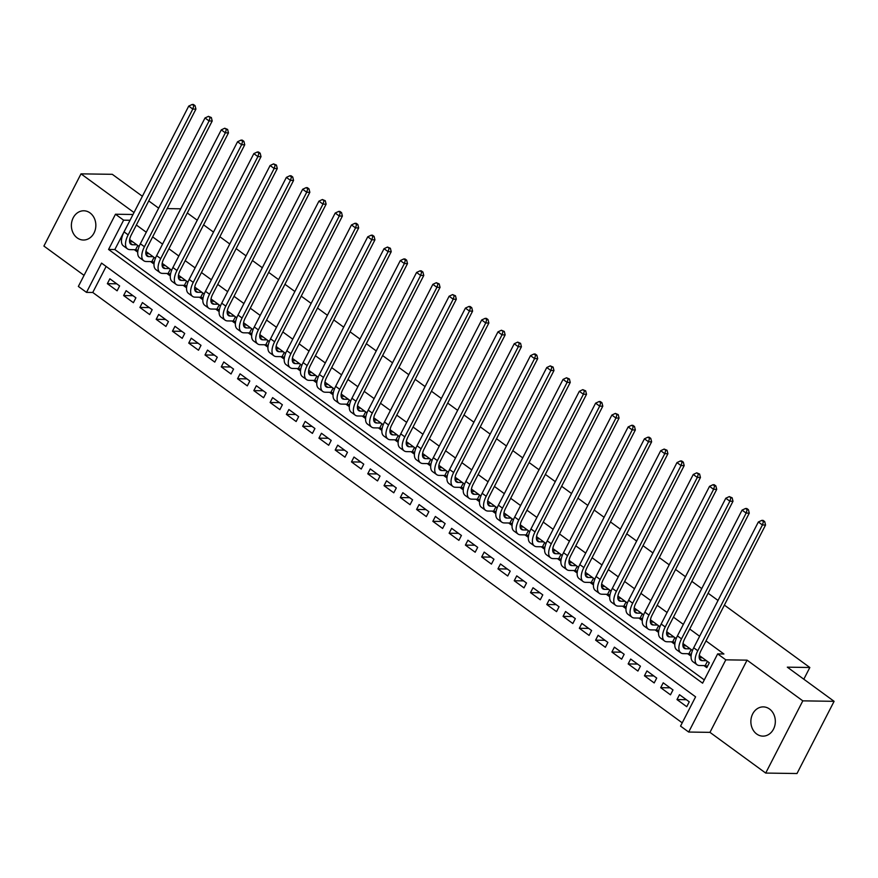 <?xml version="1.0" encoding="UTF-8"?>
<svg xmlns="http://www.w3.org/2000/svg" width="878" height="878" viewBox="0 0 878 878"><rect width="100%" height="100%" fill="white"/><g stroke="black" fill="none" stroke-linecap="round" stroke-linejoin="round"><path stroke-width="1.32" d="M77.198 237.894A14.619 12.237 -89.1 0 0 83.399 240.023A14.619 12.237 -89.1 0 0 95.351 229.443A14.619 12.237 -89.1 0 0 90.028 212.915A14.619 12.237 -89.1 0 0 83.827 210.786A14.619 12.237 -89.1 0 0 71.875 221.366A14.619 12.237 -89.1 0 0 77.198 237.894M756.682 733.997A14.619 12.237 -89.1 0 0 762.883 736.137A14.619 12.237 -89.1 0 0 774.835 725.546A14.619 12.237 -89.1 0 0 769.523 709.018A14.619 12.237 -89.1 0 0 763.322 706.889A14.619 12.237 -89.1 0 0 751.359 717.469A14.619 12.237 -89.1 0 0 756.682 733.997M86.505 292.385L78.362 286.437L115.479 214.232L123.611 220.169L108.565 249.451L702.609 683.172L717.655 653.89L725.799 659.839L688.681 732.043L680.549 726.106L695.595 696.836L101.552 263.104L86.505 292.385L92.761 292.473L682.217 722.846M142.379 196.277L112.296 174.316L81.006 173.855L43.9 246.059L84.058 275.374M724.394 605.107L809.834 667.5L787.314 667.159L834.1 701.324L796.994 773.529L765.704 773.068L802.81 700.853L747.068 660.157L725.799 659.839M747.068 660.157L709.962 732.362L765.704 773.068M709.962 732.362L688.681 732.043M834.1 701.324L802.81 700.853M139.13 246.477L129.922 239.76L129.538 240.517M155.395 258.362L146.198 251.646L145.814 252.403M171.671 270.248L162.474 263.532L162.09 264.289M187.947 282.134L178.75 275.407L178.366 276.164M204.223 294.009L195.026 287.293L194.631 288.05M220.499 305.895L211.302 299.178L210.907 299.936M236.775 317.781L227.578 311.064L227.182 311.822M253.051 329.656L243.854 322.939L243.458 323.697M269.327 341.542L260.129 334.825L259.734 335.583M285.602 353.428L276.405 346.711L276.01 347.469M301.878 365.314L292.67 358.586L292.286 359.343M318.154 377.189L308.946 370.472L308.562 371.229M334.43 389.075L325.222 382.358L324.838 383.115M350.706 400.961L341.498 394.244L341.114 395.001M366.982 412.836L357.774 406.119L357.39 406.876M383.247 424.722L374.05 418.005L373.666 418.762M399.523 436.607L390.326 429.891L389.942 430.648M415.799 448.493L406.602 441.766L406.218 442.523M432.075 460.368L422.878 453.652L422.483 454.409M448.351 472.254L439.154 465.538L438.759 466.295M464.627 484.14L455.43 477.423L455.034 478.181M480.903 496.015L471.705 489.298L471.31 490.056M497.178 507.901L487.981 501.184L487.586 501.942M513.454 519.787L504.246 513.07L503.862 513.828M529.73 531.673L520.522 524.956L520.138 525.702M546.006 543.548L536.798 536.831L536.414 537.588M562.282 555.434L553.074 548.717L552.69 549.474M578.558 567.32L569.35 560.603L568.966 561.36M594.823 579.195L585.626 572.478L585.242 573.235M611.099 591.081L601.902 584.364L601.518 585.121M627.375 602.966L618.178 596.25L617.794 597.007M643.651 614.852L634.454 608.136L634.059 608.882M659.927 626.727L650.73 620.011L650.335 620.768M676.203 638.613L667.006 631.897L666.611 632.654M692.479 650.499L683.282 643.783L682.886 644.54M686.366 699.711L676.982 699.568L686.75 706.702L689.263 701.818L679.495 694.696L676.982 699.568M670.09 687.825L660.706 687.693L670.474 694.816L672.987 689.943L663.219 682.81L660.706 687.693M653.814 675.95L644.441 675.808L654.198 682.941L656.711 678.057L646.943 670.924L644.441 675.808M637.549 664.064L628.165 663.922L637.922 671.055L640.435 666.172L630.667 659.049L628.165 663.922M621.273 652.178L611.889 652.047L621.646 659.169L624.159 654.297L614.391 647.163L611.889 652.047M604.997 640.303L595.613 640.161L605.381 647.284L607.883 642.411L598.116 635.277L595.613 640.161M588.721 628.418L579.337 628.275L589.105 635.409L591.607 630.525L581.84 623.402L579.337 628.275M572.445 616.532L563.061 616.389L572.829 623.523L575.331 618.639L565.564 611.516L563.061 616.389M556.169 604.646L546.785 604.514L556.553 611.637L559.056 606.764L549.288 599.63L546.785 604.514M539.893 592.771L530.51 592.628L540.277 599.762L542.78 594.878L533.023 587.744L530.51 592.628M523.617 580.885L514.234 580.742L524.001 587.876L526.504 582.992L516.747 575.869L514.234 580.742M507.341 568.999L497.958 568.856L507.725 575.99L510.228 571.117L500.471 563.983L497.958 568.856M491.065 557.124L481.682 556.981L491.45 564.104L493.952 559.231L484.195 552.097L481.682 556.981M474.789 545.238L465.406 545.095L475.174 552.229L477.687 547.345L467.919 540.222L465.406 545.095M458.514 533.352L449.13 533.209L458.898 540.343L461.411 535.459L451.643 528.336L449.13 533.209M442.238 521.466L432.854 521.334L442.622 528.457L445.135 523.584L435.367 516.451L432.854 521.334M425.962 509.591L416.589 509.449L426.346 516.582L428.859 511.698L419.091 504.565L416.589 509.449M409.697 497.705L400.313 497.563L410.07 504.696L412.583 499.812L402.815 492.69L400.313 497.563M393.421 485.819L384.037 485.677L393.794 492.81L396.307 487.938L386.539 480.804L384.037 485.677M377.145 473.944L367.761 473.802L377.529 480.924L380.031 476.052L370.264 468.918L367.761 473.802M360.869 462.058L351.485 461.916L361.253 469.05L363.755 464.166L353.988 457.032L351.485 461.916M344.593 450.173L335.209 450.03L344.977 457.164L347.479 452.28L337.712 445.157L335.209 450.03M328.317 438.287L318.933 438.155L328.701 445.278L331.204 440.405L321.436 433.271L318.933 438.155M312.041 426.412L302.658 426.269L312.425 433.403L314.928 428.519L305.171 421.385L302.658 426.269M295.765 414.526L286.382 414.383L296.149 421.517L298.652 416.633L288.895 409.51L286.382 414.383M279.489 402.64L270.106 402.497L279.873 409.631L282.376 404.758L272.619 397.624L270.106 402.497M263.213 390.765L253.83 390.622L263.598 397.745L266.111 392.872L256.343 385.738L253.83 390.622M246.937 378.879L237.554 378.736L247.322 385.87L249.835 380.986L240.067 373.852L237.554 378.736M230.662 366.993L221.278 366.85L231.046 373.984L233.559 369.1L223.791 361.977L221.278 366.85M214.386 355.107L205.013 354.975L214.77 362.098L217.283 357.225L207.515 350.092L205.013 354.975M198.11 343.232L188.737 343.089L198.494 350.223L201.007 345.339L191.239 338.206L188.737 343.089M181.845 331.346L172.461 331.204L182.218 338.337L184.731 333.453L174.963 326.331L172.461 331.204M165.569 319.46L156.185 319.318L165.942 326.451L168.455 321.578L158.688 314.445L156.185 319.318M149.293 307.585L139.909 307.443L149.677 314.565L152.179 309.693L142.412 302.559L139.909 307.443M133.017 295.699L123.633 295.557L133.401 302.69L135.903 297.807L126.136 290.673L123.633 295.557M106.139 266.451L92.761 292.473M119.627 285.921L109.86 278.798L107.357 283.671L117.125 290.805L119.627 285.921M717.655 653.89L723.911 653.989L705.989 640.907M699.634 636.265L689.713 629.021M683.358 624.379L673.437 617.135M667.082 612.493L657.172 605.26M650.807 600.607L640.896 593.374M634.531 588.732L624.62 581.488M618.255 576.846L608.344 569.613M601.979 564.96L592.068 557.728M585.703 553.085L575.792 545.842M569.427 541.199L559.516 533.956M553.151 529.313L543.241 522.081M536.875 517.427L526.965 510.195M520.61 505.552L510.689 498.309M504.334 493.666L494.413 486.434M488.058 481.781L478.137 474.548M471.782 469.906L461.861 462.662M455.506 458.02L445.596 450.776M439.23 446.134L429.32 438.901M422.955 434.248L413.044 427.015M406.679 422.373L396.768 415.129M390.403 410.487L380.492 403.243M374.127 398.601L364.216 391.368M357.851 386.726L347.94 379.483M341.575 374.84L331.664 367.597M325.299 362.954L315.389 355.722M309.023 351.068L299.113 343.836M292.758 339.193L282.837 331.95M276.482 327.307L266.561 320.064M260.206 315.421L250.285 308.189M243.93 303.547L234.009 296.303M227.654 291.661L217.744 284.417M211.378 279.775L201.468 272.542M195.103 267.889L185.192 260.656M178.827 256.014L168.916 248.77M162.551 244.128L152.64 236.884M146.275 232.242L136.364 225.009M129.999 220.367L114.831 249.539L704.288 679.912M703.958 665.59L706.812 667.675L709.314 662.791L699.557 655.657L699.162 656.415M691.381 654.154L690.536 655.789L687.683 653.704M675.105 642.268L674.26 643.903L671.418 641.829M658.829 630.393L657.984 632.017L655.142 629.943M642.553 618.507L641.708 620.142L638.866 618.057M626.277 606.621L625.432 608.256L622.59 606.182M610.001 594.735L609.156 596.371L606.314 594.296M593.726 582.86L592.88 584.496L590.038 582.41M577.45 570.974L576.605 572.61L573.762 570.524M561.174 559.088L560.34 560.724L557.486 558.649M544.898 547.203L544.064 548.838L541.21 546.764M528.622 535.328L527.788 536.963L524.934 534.878M512.346 523.442L511.512 525.077L508.658 522.992M496.07 511.556L495.236 513.191L492.382 511.117M479.794 499.681L478.96 501.316L476.106 499.231M463.529 487.795L462.684 489.43L459.831 487.345M447.253 475.909L446.408 477.544L443.566 475.47M430.977 464.023L430.132 465.658L427.29 463.584M414.701 452.148L413.856 453.783L411.014 451.698M398.425 440.262L397.58 441.897L394.738 439.812M382.149 428.376L381.304 430.011L378.462 427.937M365.874 416.501L365.029 418.137L362.186 416.051M349.598 404.615L348.764 406.251L345.91 404.165M333.322 392.729L332.488 394.365L329.634 392.29M317.046 380.843L316.212 382.479L313.358 380.404M300.77 368.969L299.936 370.604L297.082 368.519M284.494 357.083L283.66 358.718L280.806 356.633M268.218 345.197L267.384 346.832L264.53 344.758M251.942 333.322L251.108 334.957L248.254 332.872M235.677 321.436L234.832 323.071L231.99 320.986M219.401 309.55L218.556 311.185L215.714 309.111M203.125 297.664L202.28 299.299L199.438 297.225M186.849 285.789L186.004 287.424L183.162 285.339M170.573 273.903L169.728 275.538L166.886 273.453M154.298 262.017L153.452 263.652L150.61 261.578M138.022 250.142L137.177 251.777L134.334 249.692M187.31 212.981L197.221 220.213M203.586 224.856L213.497 232.099M219.862 236.742L229.773 243.985M236.138 248.628L246.049 255.86M252.414 260.514L262.324 267.746M268.69 272.389L278.6 279.632M284.955 284.274L294.876 291.518M301.231 296.16L311.152 303.393M317.507 308.035L327.428 315.279M333.783 319.921L343.704 327.165M350.059 331.807L359.969 339.04M366.335 343.693L376.245 350.926M382.61 355.568L392.521 362.812M398.886 367.454L408.797 374.697M415.162 379.34L425.073 386.572M431.438 391.215L441.349 398.458M447.714 403.101L457.625 410.344M463.99 414.987L473.9 422.219M480.266 426.873L490.176 434.105M496.542 438.748L506.452 445.991M512.807 450.633L522.728 457.877M529.083 462.519L539.004 469.752M545.359 474.394L555.28 481.638M561.635 486.28L571.556 493.524M577.911 498.166L587.821 505.399M594.186 510.052L604.097 517.285M610.462 521.927L620.373 529.171M626.738 533.813L636.649 541.057M643.014 545.699L652.925 552.931M659.29 557.585L669.201 564.817M675.566 569.46L685.477 576.703M691.842 581.346L701.752 588.578M708.118 593.232L718.028 600.464M803.82 679.21L809.834 667.5M134.016 212.553L81.006 173.855M133.017 214.495L115.479 214.232M129.867 220.268L123.611 220.169M167.171 208.602L180.703 208.81M148.744 200.93L158.655 208.163M114.831 249.539L108.565 249.451M116.741 283.813L107.357 283.671M702.4 657.743L699.195 657.688M706.472 660.717L702.148 660.651A11.425 5.389 -53.9 0 1 700.435 660.113A11.425 5.389 -53.9 0 1 700.907 650.796L765.55 525.011L762.422 524.967L697.78 650.752A17.132 8.078 126.1 0 0 697.066 664.734A17.132 8.078 126.1 0 0 699.645 665.524L705.221 665.612L707.394 661.386M707.558 666.215L705.221 665.612M763.443 521.554L764.694 521.576L763.07 520.38L761.819 520.369L763.443 521.554L762.422 524.967L758.351 521.993L693.708 647.777A17.132 8.078 126.1 0 0 692.994 661.76L697.066 664.734M758.351 521.993L761.819 520.369M764.694 521.576L765.55 525.011M686.124 645.857L682.919 645.813M690.196 648.831L685.883 648.765A11.425 5.389 -53.9 0 1 684.16 648.238A11.425 5.389 -53.9 0 1 684.631 638.91L749.274 513.136L746.146 513.081L681.504 638.866A17.132 8.078 126.1 0 0 680.79 652.848A17.132 8.078 126.1 0 0 683.369 653.638L688.945 653.726L691.118 649.5M691.282 654.34L688.945 653.726M747.167 509.668L748.418 509.69L746.794 508.505L745.543 508.483L747.167 509.668L746.146 513.081L742.075 510.118L677.432 635.891A17.132 8.078 126.1 0 0 676.718 649.874L680.79 652.848M742.075 510.118L745.543 508.483M748.418 509.69L749.274 513.136M669.848 633.971L666.643 633.927M673.92 636.945L669.607 636.879A11.425 5.389 -53.9 0 1 667.884 636.352A11.425 5.389 -53.9 0 1 668.356 627.035L732.998 501.25L729.87 501.206L665.228 626.98A17.132 8.078 126.1 0 0 664.514 640.962A17.132 8.078 126.1 0 0 667.093 641.763L672.669 641.84L674.842 637.615M675.006 642.455L672.669 641.84M730.891 497.793L732.142 497.804L729.267 496.597L730.891 497.793L729.87 501.206L725.799 498.232L661.167 624.017A17.132 8.078 126.1 0 0 660.443 637.999L664.514 640.962M725.799 498.232L729.267 496.597M732.142 497.804L732.998 501.25M653.572 622.096L650.368 622.041M657.644 625.059L653.331 624.993A11.425 5.389 -53.9 0 1 651.608 624.467A11.425 5.389 -53.9 0 1 652.08 615.149L716.722 489.364L713.595 489.32L648.952 615.105A17.132 8.078 126.1 0 0 648.238 629.076A17.132 8.078 126.1 0 0 650.817 629.877L656.393 629.965L658.566 625.74M658.73 630.569L656.393 629.965M714.615 485.907L715.866 485.929L714.242 484.733L712.991 484.722L714.615 485.907L713.595 489.32L709.534 486.346L644.891 612.131A17.132 8.078 126.1 0 0 644.167 626.113L648.238 629.076M709.534 486.346L712.991 484.722M715.866 485.929L716.722 489.364M637.296 610.21L634.092 610.166M641.368 613.184L637.055 613.118A11.425 5.389 -53.9 0 1 635.332 612.581A11.425 5.389 -53.9 0 1 635.815 603.263L700.446 477.489L697.319 477.434L632.676 603.219A17.132 8.078 126.1 0 0 631.962 617.201A17.132 8.078 126.1 0 0 634.542 617.991L640.117 618.079L642.29 613.854M642.455 618.694L640.117 618.079M698.339 474.021L699.601 474.043L696.715 472.836L698.339 474.021L697.319 477.434L693.258 474.471L628.615 600.245A17.132 8.078 126.1 0 0 627.891 614.227L631.962 617.201M693.258 474.471L696.715 472.836M699.601 474.043L700.446 477.489M621.02 598.324L617.816 598.28M625.092 601.298L620.779 601.232A11.425 5.389 -53.9 0 1 619.056 600.706A11.425 5.389 -53.9 0 1 619.539 591.377L684.181 465.603L681.043 465.559L616.4 591.333A17.132 8.078 126.1 0 0 615.687 605.315A17.132 8.078 126.1 0 0 618.266 606.116L623.841 606.193L626.014 601.968M626.179 606.808L623.841 606.193M682.074 462.135L683.325 462.157L681.69 460.972L680.439 460.95L682.074 462.135L681.043 465.559L676.982 462.585L612.339 588.359A17.132 8.078 126.1 0 0 611.615 602.341L615.687 605.315M676.982 462.585L680.439 460.95M683.325 462.157L684.181 465.603M604.755 586.449L601.54 586.394M608.816 589.412L604.503 589.347A11.425 5.389 -53.9 0 1 602.78 588.82A11.425 5.389 -53.9 0 1 603.263 579.502L667.906 453.717L664.778 453.674L600.135 579.447A17.132 8.078 126.1 0 0 599.411 593.429A17.132 8.078 126.1 0 0 601.99 594.23L607.576 594.318L609.738 590.093M609.903 594.922L607.576 594.318M665.798 450.26L667.05 450.271L664.163 449.064L665.798 450.26L664.778 453.674L660.706 450.699L596.063 576.484A17.132 8.078 126.1 0 0 595.339 590.466L599.411 593.429M660.706 450.699L664.163 449.064M667.05 450.271L667.906 453.717M588.48 574.563L585.264 574.508M592.54 577.537L588.227 577.472A11.425 5.389 -53.9 0 1 586.504 576.934A11.425 5.389 -53.9 0 1 586.987 567.616L651.63 441.832L648.502 441.788L583.859 567.572A17.132 8.078 126.1 0 0 583.135 581.554A17.132 8.078 126.1 0 0 585.714 582.344L591.3 582.432L593.462 578.207M593.627 583.036L591.3 582.432M649.522 438.374L650.774 438.396L649.138 437.2L647.887 437.189L649.522 438.374L648.502 441.788L644.43 438.813L579.787 564.598A17.132 8.078 126.1 0 0 579.063 578.58L583.135 581.554M644.43 438.813L647.887 437.189M650.774 438.396L651.63 441.832M572.204 562.677L568.988 562.633M576.264 565.651L571.951 565.586A11.425 5.389 -53.9 0 1 570.228 565.059A11.425 5.389 -53.9 0 1 570.711 555.73L635.354 429.957L632.226 429.902L567.583 555.686A17.132 8.078 126.1 0 0 566.859 569.668A17.132 8.078 126.1 0 0 569.449 570.459L575.024 570.546L577.197 566.321M577.351 571.161L575.024 570.546M633.247 426.488L634.498 426.51L632.873 425.325L631.611 425.303L633.247 426.488L632.226 429.902L628.154 426.938L563.511 552.712A17.132 8.078 126.1 0 0 562.787 566.694L566.859 569.668M628.154 426.938L631.611 425.303M634.498 426.51L635.354 429.957M555.928 550.791L552.712 550.747M559.999 553.766L555.675 553.7A11.425 5.389 -53.9 0 1 553.952 553.173A11.425 5.389 -53.9 0 1 554.435 543.855L619.078 418.071L615.95 418.027L551.307 543.8A17.132 8.078 126.1 0 0 550.583 557.782A17.132 8.078 126.1 0 0 553.173 558.584L558.748 558.66L560.921 554.435M561.075 559.275L558.748 558.66M616.971 414.614L618.222 414.625L615.346 413.417L616.971 414.614L615.95 418.027L611.878 415.053L547.235 540.837A17.132 8.078 126.1 0 0 546.522 554.819L550.583 557.782M611.878 415.053L615.346 413.417M618.222 414.625L619.078 418.071M539.652 538.916L536.447 538.862M543.723 541.88L539.399 541.814A11.425 5.389 -53.9 0 1 537.676 541.287A11.425 5.389 -53.9 0 1 538.159 531.969L602.802 406.185L599.674 406.141L535.031 531.925A17.132 8.078 126.1 0 0 534.307 545.896A17.132 8.078 126.1 0 0 536.897 546.698L542.472 546.785L544.645 542.56M544.81 547.389L542.472 546.785M600.695 402.728L601.946 402.75L600.322 401.553L599.07 401.542L600.695 402.728L599.674 406.141L595.602 403.167L530.96 528.951A17.132 8.078 126.1 0 0 530.246 542.933L534.307 545.896M595.602 403.167L599.07 401.542M601.946 402.75L602.802 406.185M523.376 527.03L520.171 526.987M527.448 530.005L523.123 529.939A11.425 5.389 -53.9 0 1 521.4 529.401A11.425 5.389 -53.9 0 1 521.883 520.083L586.526 394.299L583.398 394.255L518.755 520.039A17.132 8.078 126.1 0 0 518.031 534.022A17.132 8.078 126.1 0 0 520.621 534.812L526.196 534.9L528.369 530.674M528.534 535.514L526.196 534.9M584.419 390.842L585.67 390.864L582.794 389.656L584.419 390.842L583.398 394.255L579.326 391.292L514.684 517.065A17.132 8.078 126.1 0 0 513.97 531.047L518.031 534.022M579.326 391.292L582.794 389.656M585.67 390.864L586.526 394.299M507.1 515.145L503.895 515.101M511.172 518.119L506.847 518.053A11.425 5.389 -53.9 0 1 505.124 517.526A11.425 5.389 -53.9 0 1 505.607 508.197L570.25 382.424L567.122 382.38L502.479 508.153A17.132 8.078 126.1 0 0 501.755 522.136A17.132 8.078 126.1 0 0 504.345 522.937L509.92 523.014L512.093 518.788M512.258 523.628L509.92 523.014M568.143 378.956L569.394 378.978L566.519 377.77L568.143 378.956L567.122 382.38L563.05 379.406L498.408 505.179A17.132 8.078 126.1 0 0 497.694 519.161L501.755 522.136M563.05 379.406L566.519 377.77M569.394 378.978L570.25 382.424M490.824 503.27L487.619 503.215M494.896 506.233L490.572 506.167A11.425 5.389 -53.9 0 1 488.848 505.64A11.425 5.389 -53.9 0 1 489.331 496.322L553.974 370.538L550.846 370.494L486.203 496.268A17.132 8.078 126.1 0 0 485.49 510.25A17.132 8.078 126.1 0 0 488.069 511.051L493.645 511.139L495.818 506.913M495.982 511.742L493.645 511.139M551.867 367.081L553.118 367.092L550.243 365.885L551.867 367.081L550.846 370.494L546.774 367.52L482.132 493.304A17.132 8.078 126.1 0 0 481.418 507.286L485.49 510.25M546.774 367.52L550.243 365.885M553.118 367.092L553.974 370.538M474.548 491.384L471.343 491.329M478.62 494.358L474.296 494.292A11.425 5.389 -53.9 0 1 472.584 493.754A11.425 5.389 -53.9 0 1 473.055 484.436L537.698 358.652L534.57 358.608L469.928 484.393A17.132 8.078 126.1 0 0 469.214 498.375A17.132 8.078 126.1 0 0 471.793 499.165L477.369 499.253L479.542 495.027M479.706 499.856L477.369 499.253M535.591 355.195L536.842 355.217L535.218 354.021L533.967 354.01L535.591 355.195L534.57 358.608L530.499 355.634L465.856 481.418A17.132 8.078 126.1 0 0 465.142 495.401L469.214 498.375M530.499 355.634L533.967 354.01M536.842 355.217L537.698 358.652M458.272 479.498L455.067 479.454M462.344 482.472L458.031 482.406A11.425 5.389 -53.9 0 1 456.308 481.879A11.425 5.389 -53.9 0 1 456.779 472.551L521.422 346.777L518.294 346.722L453.652 472.507A17.132 8.078 126.1 0 0 452.938 486.489A17.132 8.078 126.1 0 0 455.517 487.279L461.093 487.367L463.266 483.141M463.43 487.981L461.093 487.367M519.315 343.309L520.566 343.331L517.691 342.124L519.315 343.309L518.294 346.722L514.223 343.759L449.58 469.532A17.132 8.078 126.1 0 0 448.867 483.515L452.938 486.489M514.223 343.759L517.691 342.124M520.566 343.331L521.422 346.777M441.996 467.612L438.791 467.568M446.068 470.586L441.755 470.52A11.425 5.389 -53.9 0 1 440.032 469.993A11.425 5.389 -53.9 0 1 440.504 460.676L505.146 334.891L502.018 334.847L437.376 460.621A17.132 8.078 126.1 0 0 436.662 474.603A17.132 8.078 126.1 0 0 439.241 475.404L444.817 475.481L446.99 471.256M447.154 476.095L444.817 475.481M503.039 331.434L504.29 331.445L501.415 330.238L503.039 331.434L502.018 334.847L497.958 331.873L433.315 457.657A17.132 8.078 126.1 0 0 432.591 471.64L436.662 474.603M497.958 331.873L501.415 330.238M504.29 331.445L505.146 334.891M425.72 455.737L422.516 455.682M429.792 458.7L425.479 458.634A11.425 5.389 -53.9 0 1 423.756 458.107A11.425 5.389 -53.9 0 1 424.228 448.79L488.87 323.005L485.743 322.961L421.1 448.746A17.132 8.078 126.1 0 0 420.386 462.717A17.132 8.078 126.1 0 0 422.966 463.518L428.541 463.606L430.714 459.381M430.878 464.21L428.541 463.606M486.763 319.548L488.014 319.57L486.39 318.374L485.139 318.363L486.763 319.548L485.743 322.961L481.682 319.987L417.039 445.772A17.132 8.078 126.1 0 0 416.315 459.754L420.386 462.717M481.682 319.987L485.139 318.363M488.014 319.57L488.87 323.005M409.444 443.851L406.24 443.807M413.516 446.825L409.203 446.759A11.425 5.389 -53.9 0 1 407.48 446.222A11.425 5.389 -53.9 0 1 407.963 436.904L472.594 311.119L469.467 311.075L404.824 436.86A17.132 8.078 126.1 0 0 404.11 450.842A17.132 8.078 126.1 0 0 406.69 451.632L412.265 451.72L414.438 447.495M414.603 452.335L412.265 451.72M470.498 307.662L471.749 307.684L470.114 306.499L468.863 306.477L470.498 307.662L469.467 311.075L465.406 308.112L400.763 433.886A17.132 8.078 126.1 0 0 400.039 447.868L404.11 450.842M465.406 308.112L468.863 306.477M471.749 307.684L472.594 311.119M393.179 431.965L389.964 431.921M397.24 434.939L392.927 434.873A11.425 5.389 -53.9 0 1 391.204 434.347A11.425 5.389 -53.9 0 1 391.687 425.018L456.33 299.244L453.191 299.189L388.559 424.974A17.132 8.078 126.1 0 0 387.835 438.956A17.132 8.078 126.1 0 0 390.414 439.757L396 439.834L398.162 435.609M398.327 440.449L396 439.834M454.222 295.776L455.473 295.798L452.587 294.591L454.222 295.776L453.191 299.189L449.13 296.226L384.487 422A17.132 8.078 126.1 0 0 383.763 435.982L387.835 438.956M449.13 296.226L452.587 294.591M455.473 295.798L456.33 299.244M376.903 420.09L373.688 420.035M380.964 423.053L376.651 422.987A11.425 5.389 -53.9 0 1 374.928 422.461A11.425 5.389 -53.9 0 1 375.411 413.143L440.054 287.358L436.926 287.315L372.283 413.088A17.132 8.078 126.1 0 0 371.559 427.07A17.132 8.078 126.1 0 0 374.138 427.871L379.724 427.948L381.886 423.734M382.051 428.563L379.724 427.948M437.946 283.901L439.198 283.912L436.311 282.705L437.946 283.901L436.926 287.315L432.854 284.34L368.211 410.125A17.132 8.078 126.1 0 0 367.487 424.107L371.559 427.07M432.854 284.34L436.311 282.705M439.198 283.912L440.054 287.358M360.628 408.204L357.412 408.149M364.688 411.167L360.375 411.113A11.425 5.389 -53.9 0 1 358.652 410.575A11.425 5.389 -53.9 0 1 359.135 401.257L423.778 275.472L420.65 275.429L356.007 401.213A17.132 8.078 126.1 0 0 355.283 415.195A17.132 8.078 126.1 0 0 357.873 415.985L363.448 416.073L365.61 411.848M365.775 416.677L363.448 416.073M421.67 272.015L422.922 272.037L421.286 270.841L420.035 270.83L421.67 272.015L420.65 275.429L416.578 272.454L351.935 398.239A17.132 8.078 126.1 0 0 351.211 412.221L355.283 415.195M416.578 272.454L420.035 270.83M422.922 272.037L423.778 275.472M344.352 396.318L341.136 396.274M348.412 399.292L344.099 399.227A11.425 5.389 -53.9 0 1 342.376 398.7A11.425 5.389 -53.9 0 1 342.859 389.371L407.502 263.598L404.374 263.543L339.731 389.327A17.132 8.078 126.1 0 0 339.007 403.309A17.132 8.078 126.1 0 0 341.597 404.099L347.172 404.187L349.345 399.962M349.499 404.802L347.172 404.187M405.395 260.129L406.646 260.151L405.021 258.966L403.77 258.944L405.395 260.129L404.374 263.543L400.302 260.579L335.659 386.353A17.132 8.078 126.1 0 0 334.935 400.335L339.007 403.309M400.302 260.579L403.77 258.944M406.646 260.151L407.502 263.598M328.076 384.432L324.86 384.388M332.147 387.407L327.823 387.341A11.425 5.389 -53.9 0 1 326.1 386.814A11.425 5.389 -53.9 0 1 326.583 377.496L391.226 251.712L388.098 251.668L323.455 377.441A17.132 8.078 126.1 0 0 322.731 391.423A17.132 8.078 126.1 0 0 325.321 392.225L330.896 392.301L333.069 388.076M333.234 392.916L330.896 392.301M389.119 248.254L390.37 248.265L387.494 247.058L389.119 248.254L388.098 251.668L384.026 248.693L319.383 374.478A17.132 8.078 126.1 0 0 318.67 388.449L322.731 391.423M384.026 248.693L387.494 247.058M390.37 248.265L391.226 251.712M311.8 372.557L308.595 372.502M315.871 375.521L311.547 375.455A11.425 5.389 -53.9 0 1 309.824 374.928A11.425 5.389 -53.9 0 1 310.307 365.61L374.95 239.826L371.822 239.782L307.179 365.566A17.132 8.078 126.1 0 0 306.455 379.537A17.132 8.078 126.1 0 0 309.045 380.339L314.62 380.426L316.793 376.201M316.958 381.03L314.62 380.426M372.843 236.369L374.094 236.391L372.47 235.194L371.218 235.183L372.843 236.369L371.822 239.782L367.75 236.808L303.108 362.592A17.132 8.078 126.1 0 0 302.394 376.574L306.455 379.537M367.75 236.808L371.218 235.183M374.094 236.391L374.95 239.826M295.524 360.671L292.319 360.628M299.596 363.646L295.271 363.58A11.425 5.389 -53.9 0 1 293.548 363.042A11.425 5.389 -53.9 0 1 294.031 353.724L358.674 227.94L355.546 227.896L290.903 353.68A17.132 8.078 126.1 0 0 290.179 367.662A17.132 8.078 126.1 0 0 292.769 368.453L298.344 368.541L300.517 364.315M300.682 369.144L298.344 368.541M356.567 224.483L357.818 224.505L356.194 223.319L354.942 223.297L356.567 224.483L355.546 227.896L351.474 224.933L286.832 350.706A17.132 8.078 126.1 0 0 286.118 364.688L290.179 367.662M351.474 224.933L354.942 223.297M357.818 224.505L358.674 227.94M279.248 348.786L276.043 348.742M283.32 351.76L278.995 351.694A11.425 5.389 -53.9 0 1 277.272 351.167A11.425 5.389 -53.9 0 1 277.755 341.838L342.398 216.065L339.27 216.01L274.627 341.794A17.132 8.078 126.1 0 0 273.914 355.777A17.132 8.078 126.1 0 0 276.493 356.578L282.068 356.655L284.242 352.429M284.406 357.269L282.068 356.655M340.291 212.597L341.542 212.619L339.918 211.433L338.667 211.411L340.291 212.597L339.27 216.01L335.198 213.047L270.556 338.82A17.132 8.078 126.1 0 0 269.842 352.802L273.914 355.777M335.198 213.047L338.667 211.411M341.542 212.619L342.398 216.065M262.972 336.911L259.767 336.856M267.044 339.874L262.72 339.808A11.425 5.389 -53.9 0 1 261.007 339.281A11.425 5.389 -53.9 0 1 261.479 329.963L326.122 204.179L322.994 204.135L258.351 329.909A17.132 8.078 126.1 0 0 257.638 343.891A17.132 8.078 126.1 0 0 260.217 344.692L265.793 344.769L267.966 340.554M268.13 345.383L265.793 344.769M324.015 200.722L325.266 200.733L322.391 199.525L324.015 200.722L322.994 204.135L318.923 201.161L254.28 326.945A17.132 8.078 126.1 0 0 253.566 340.927L257.638 343.891M318.923 201.161L322.391 199.525M325.266 200.733L326.122 204.179M246.696 325.025L243.491 324.97M250.768 327.988L246.444 327.933A11.425 5.389 -53.9 0 1 244.732 327.395A11.425 5.389 -53.9 0 1 245.203 318.077L309.846 192.293L306.718 192.249L242.076 318.034A17.132 8.078 126.1 0 0 241.362 332.016A17.132 8.078 126.1 0 0 243.941 332.806L249.517 332.894L251.69 328.668M251.854 333.497L249.517 332.894M307.739 188.836L308.99 188.858L307.366 187.662L306.115 187.651L307.739 188.836L306.718 192.249L302.647 189.275L238.004 315.059A17.132 8.078 126.1 0 0 237.29 329.041L241.362 332.016M302.647 189.275L306.115 187.651M308.99 188.858L309.846 192.293M230.42 313.139L227.215 313.095M234.492 316.113L230.179 316.047A11.425 5.389 -53.9 0 1 228.456 315.52A11.425 5.389 -53.9 0 1 228.928 306.192L293.57 180.418L290.442 180.363L225.8 306.148A17.132 8.078 126.1 0 0 225.086 320.13A17.132 8.078 126.1 0 0 227.665 320.92L233.241 321.008L235.414 316.782M235.578 321.622L233.241 321.008M291.463 176.95L292.714 176.972L291.09 175.787L289.839 175.765L291.463 176.95L290.442 180.363L286.371 177.4L221.739 303.173A17.132 8.078 126.1 0 0 221.015 317.156L225.086 320.13M286.371 177.4L289.839 175.765M292.714 176.972L293.57 180.418M214.144 301.253L210.939 301.209M218.216 304.227L213.903 304.161A11.425 5.389 -53.9 0 1 212.18 303.634A11.425 5.389 -53.9 0 1 212.652 294.317L277.294 168.532L274.166 168.488L209.524 294.262A17.132 8.078 126.1 0 0 208.81 308.244A17.132 8.078 126.1 0 0 211.389 309.045L216.965 309.122L219.138 304.896M219.302 309.736L216.965 309.122M275.187 165.075L276.438 165.086L273.563 163.879L275.187 165.075L274.166 168.488L270.106 165.514L205.463 291.298A17.132 8.078 126.1 0 0 204.739 305.27L208.81 308.244M270.106 165.514L273.563 163.879M276.438 165.086L277.294 168.532M197.868 289.378L194.664 289.323M201.94 292.341L197.627 292.275A11.425 5.389 -53.9 0 1 195.904 291.748A11.425 5.389 -53.9 0 1 196.376 282.431L261.018 156.646L257.891 156.602L193.248 282.387A17.132 8.078 126.1 0 0 192.534 296.358A17.132 8.078 126.1 0 0 195.114 297.159L200.689 297.247L202.862 293.022M203.027 297.851L200.689 297.247M258.911 153.189L260.173 153.211L258.538 152.015L257.287 152.004L258.911 153.189L257.891 156.602L253.83 153.628L189.187 279.413A17.132 8.078 126.1 0 0 188.463 293.395L192.534 296.358M253.83 153.628L257.287 152.004M260.173 153.211L261.018 156.646M181.592 277.492L178.388 277.448M185.664 280.466L181.351 280.4A11.425 5.389 -53.9 0 1 179.628 279.862A11.425 5.389 -53.9 0 1 180.111 270.545L244.753 144.76L241.615 144.716L176.972 270.501A17.132 8.078 126.1 0 0 176.258 284.483A17.132 8.078 126.1 0 0 178.838 285.273L184.413 285.361L186.586 281.136M186.751 285.965L184.413 285.361M242.646 141.303L243.897 141.325L242.262 140.14L241.011 140.118L242.646 141.303L241.615 144.716L237.554 141.753L172.911 267.527A17.132 8.078 126.1 0 0 172.187 281.509L176.258 284.483M237.554 141.753L241.011 140.118M243.897 141.325L244.753 144.76M165.327 265.606L162.112 265.562M169.388 268.58L165.075 268.514A11.425 5.389 -53.9 0 1 163.352 267.988A11.425 5.389 -53.9 0 1 163.835 258.659L228.478 132.885L225.35 132.83L160.707 258.615A17.132 8.078 126.1 0 0 159.983 272.597A17.132 8.078 126.1 0 0 162.562 273.398L168.148 273.475L170.31 269.25M170.475 274.09L168.148 273.475M226.37 129.417L227.621 129.439L224.735 128.232L226.37 129.417L225.35 132.83L221.278 129.867L156.635 255.641A17.132 8.078 126.1 0 0 155.911 269.623L159.983 272.597M221.278 129.867L224.735 128.232M227.621 129.439L228.478 132.885M149.051 253.731L145.836 253.676M153.112 256.694L148.799 256.628A11.425 5.389 -53.9 0 1 147.076 256.102A11.425 5.389 -53.9 0 1 147.559 246.784L212.202 120.999L209.074 120.955L144.431 246.729A17.132 8.078 126.1 0 0 143.707 260.711A17.132 8.078 126.1 0 0 146.286 261.512L151.872 261.589L154.034 257.375M154.199 262.204L151.872 261.589M210.094 117.542L211.346 117.553L208.459 116.346L210.094 117.542L209.074 120.955L205.002 117.981L140.359 243.766A17.132 8.078 126.1 0 0 139.635 257.748L143.707 260.711M205.002 117.981L208.459 116.346M211.346 117.553L212.202 120.999M132.776 241.845L129.56 241.79M136.836 244.808L132.523 244.753A11.425 5.389 -53.9 0 1 130.8 244.216A11.425 5.389 -53.9 0 1 131.283 234.898L195.926 109.113L192.798 109.07L128.155 234.854A17.132 8.078 126.1 0 0 127.431 248.836A17.132 8.078 126.1 0 0 130.021 249.626L135.596 249.714L137.769 245.489M137.923 250.318L135.596 249.714M193.818 105.656L195.07 105.678L193.445 104.482L192.183 104.471L193.818 105.656L192.798 109.07L188.726 106.095L124.083 231.88A17.132 8.078 126.1 0 0 123.359 245.862L127.431 248.836M188.726 106.095L192.183 104.471M195.07 105.678L195.926 109.113M702.148 660.651L699.404 658.643M697.78 650.752L693.708 647.777M685.883 648.765L683.128 646.757M681.504 638.866L677.432 635.891M669.607 636.879L666.852 634.871M665.228 626.98L661.167 624.017M653.331 624.993L650.576 622.985M648.952 615.105L644.891 612.131M637.055 613.118L634.3 611.11M632.676 603.219L628.615 600.245M620.779 601.232L618.024 599.224M616.4 591.333L612.339 588.359M604.503 589.347L601.748 587.338M600.135 579.447L596.063 576.484M588.227 577.472L585.472 575.463M583.859 567.572L579.787 564.598M571.951 565.586L569.196 563.577M567.583 555.686L563.511 552.712M555.675 553.7L552.92 551.691M551.307 543.8L547.235 540.837M539.399 541.814L536.645 539.805M535.031 531.925L530.96 528.951M523.123 529.939L520.369 527.93M518.755 520.039L514.684 517.065M506.847 518.053L504.104 516.044M502.479 508.153L498.408 505.179M490.572 506.167L487.828 504.159M486.203 496.268L482.132 493.304M474.296 494.292L471.552 492.284M469.928 484.393L465.856 481.418M458.031 482.406L455.276 480.398M453.652 472.507L449.58 469.532M441.755 470.52L439 468.512M437.376 460.621L433.315 457.657M425.479 458.634L422.724 456.626M421.1 448.746L417.039 445.772M409.203 446.759L406.448 444.751M404.824 436.86L400.763 433.886M392.927 434.873L390.172 432.865M388.559 424.974L384.487 422M376.651 422.987L373.896 420.979M372.283 413.088L368.211 410.125M360.375 411.113L357.62 409.104M356.007 401.213L351.935 398.239M344.099 399.227L341.344 397.218M339.731 389.327L335.659 386.353M327.823 387.341L325.069 385.332M323.455 377.441L319.383 374.478M311.547 375.455L308.793 373.446M307.179 365.566L303.108 362.592M295.271 363.58L292.528 361.571M290.903 353.68L286.832 350.706M278.995 351.694L276.252 349.685M274.627 341.794L270.556 338.82M262.72 339.808L259.976 337.8M258.351 329.909L254.28 326.945M246.444 327.933L243.7 325.925M242.076 318.034L238.004 315.059M230.179 316.047L227.424 314.039M225.8 306.148L221.739 303.173M213.903 304.161L211.148 302.153M209.524 294.262L205.463 291.298M197.627 292.275L194.872 290.267M193.248 282.387L189.187 279.413M181.351 280.4L178.596 278.392M176.972 270.501L172.911 267.527M165.075 268.514L162.32 266.506M160.707 258.615L156.635 255.641M148.799 256.628L146.044 254.62M144.431 246.729L140.359 243.766M132.523 244.753L129.768 242.734M128.155 234.854L124.083 231.88"/></g></svg>
